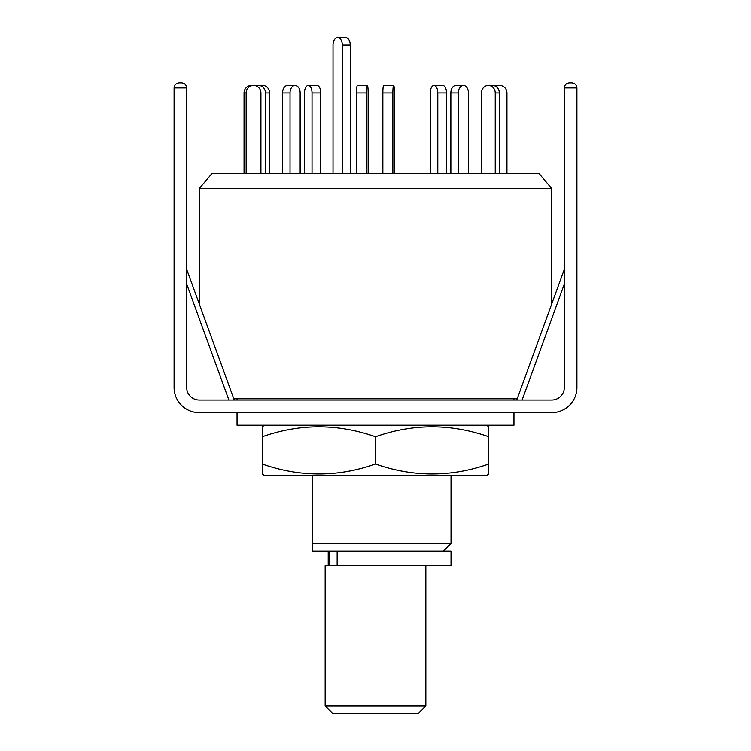 <?xml version="1.0" encoding="UTF-8"?>
<svg xmlns="http://www.w3.org/2000/svg" width="751" height="751" viewBox="0 0 751 751"><rect width="100%" height="100%" fill="white"/><g stroke="black" fill="none" stroke-linecap="round" stroke-linejoin="round"><path stroke-width="1.13" d="M312.566 475.561L312.566 543.527L451.022 543.527L451.022 475.561M233.796 398.781L517.204 398.781M551.713 303.986L551.713 188.585L199.287 188.585L199.287 303.986M551.713 188.585L539.04 173.481L211.96 173.481L199.287 188.585M312.566 551.084L312.566 543.527L312.566 551.084L451.022 551.084L451.022 565.681L325.155 565.681L325.155 705.902L425.845 705.902L425.845 565.681M333.022 173.481L333.022 45.098A7.548 4.647 90 0 1 337.668 37.55L345.601 37.55A7.548 4.647 90 0 1 350.257 45.098L350.257 173.481M337.668 37.55A7.548 4.647 90 0 1 342.315 45.098L342.315 173.481M304.484 173.481L304.484 92.927A7.548 3.774 90 0 1 308.257 85.379L316.978 85.379A7.548 3.774 90 0 1 320.752 92.927L320.752 173.481M308.257 85.379A7.548 3.774 90 0 1 312.031 92.927L312.031 173.481M256.138 85.858A7.548 6.9 90 0 1 258.56 85.379L262.662 85.379A7.548 6.9 90 0 1 269.562 92.927L269.562 173.481M258.56 85.379A7.548 6.9 90 0 1 265.46 92.927L265.46 173.481M246.15 173.481L246.15 92.927A7.548 7.388 -90 0 1 253.538 85.379L251.444 85.379A7.548 7.388 -90 0 0 244.056 92.927L244.056 173.481M253.538 85.379A7.548 7.388 -90 0 1 260.926 92.927L260.926 173.481M290.036 173.481L290.036 92.927A7.548 5.05 -90 0 1 295.087 85.379L287.605 85.379A7.548 5.05 -90 0 0 282.554 92.927L282.554 173.481M295.087 85.379A7.548 5.05 -90 0 1 300.147 92.927L300.147 173.481M366.572 173.481L366.572 92.927A7.548 0.789 -90 0 1 367.361 85.379L357.345 85.379A7.548 0.789 -90 0 0 356.556 92.927L356.556 173.481M367.361 85.379A7.548 0.789 -90 0 1 368.15 92.927L368.15 173.481M446.516 173.481L446.516 92.927A7.548 3.774 -90 0 0 442.743 85.379L434.022 85.379A7.548 3.774 -90 0 0 430.248 92.927L430.248 173.481M437.795 173.481L437.795 92.927A7.548 3.774 -90 0 0 434.022 85.379M499.331 173.481L499.331 92.927A7.548 6.9 -90 0 0 492.44 85.379L488.338 85.379A7.548 6.9 -90 0 0 481.438 92.927L481.438 173.481M495.238 173.481L495.238 92.927A7.548 6.9 -90 0 0 488.338 85.379M494.862 85.858A7.548 7.388 90 0 1 497.462 85.379L499.556 85.379A7.548 7.388 90 0 0 495.876 86.384M506.944 173.481L506.944 92.927A7.548 7.388 90 0 0 499.556 85.379M458.335 92.927L450.853 92.927A7.548 5.05 90 0 1 455.913 85.379L463.395 85.379A7.548 5.05 90 0 0 458.335 92.927L458.335 173.481M468.446 173.481L468.446 92.927A7.548 5.05 90 0 0 463.395 85.379M450.853 92.927L450.853 173.481M392.867 92.927L382.85 92.927A7.548 0.789 90 0 1 383.639 85.379L393.655 85.379A7.548 0.789 90 0 0 392.867 92.927L392.867 173.481M394.444 173.481L394.444 92.927A7.548 0.789 90 0 0 393.655 85.379M382.85 92.927L382.85 173.481M425.845 705.902L418.298 713.45L332.702 713.45L325.155 705.902M186.68 269.337L234.246 400.048M569.361 82.835L571.877 82.835C574.909 83.154 576.59 84.835 576.909 87.876L564.32 87.876C564.639 84.835 566.32 83.154 569.361 82.835C566.32 83.154 564.639 84.835 564.32 87.876C564.639 84.835 566.32 83.154 569.361 82.835L571.877 82.835C574.909 83.154 576.59 84.835 576.909 87.876L576.909 387.46A25.177 25.177 0 0 1 551.741 412.628L199.259 412.628A25.177 25.177 0 0 1 174.091 387.46L174.091 87.876C174.41 84.835 176.091 83.154 179.123 82.835L181.639 82.835C184.68 83.154 186.361 84.835 186.68 87.876C186.361 84.835 184.68 83.154 181.639 82.835M564.32 87.876L564.32 387.46A12.589 12.589 0 0 1 551.741 400.048L199.259 400.048A12.589 12.589 0 0 1 186.68 387.46L186.68 87.876L174.091 87.876C174.41 84.835 176.091 83.154 179.123 82.835M513.956 400.048L513.956 398.781M237.044 400.048L237.044 398.781M237.044 412.628L237.044 425.216L513.956 425.216L513.956 412.628M264.737 475.561L486.263 475.561L488.779 474.106L488.779 463.996C451.116 477.27 413.36 477.27 375.5 463.996C337.837 477.27 300.081 477.27 262.221 463.996L262.221 474.106L264.737 475.561M264.737 425.216L262.221 426.671L262.221 436.791C299.884 423.508 337.64 423.508 375.5 436.791C413.163 423.508 450.919 423.508 488.779 436.791L488.779 426.671L486.263 425.216M488.779 436.791L488.779 474.106M262.221 463.996L262.221 426.671M375.5 463.996L375.5 436.791M337.143 551.084L337.143 565.681M350.257 45.098L342.315 45.098M320.752 92.927L312.031 92.927M269.562 92.927L265.46 92.927M246.15 92.927L244.056 92.927M290.036 92.927L282.554 92.927M366.572 92.927L356.556 92.927M446.516 92.927L437.795 92.927M499.331 92.927L495.238 92.927M564.32 284.056L522.105 400.048M228.895 400.048L186.68 284.056M443.465 551.084L451.022 543.527M328.215 551.084L328.215 565.681M329.708 551.084L329.708 565.681M564.32 269.337L516.754 400.048"/></g></svg>
